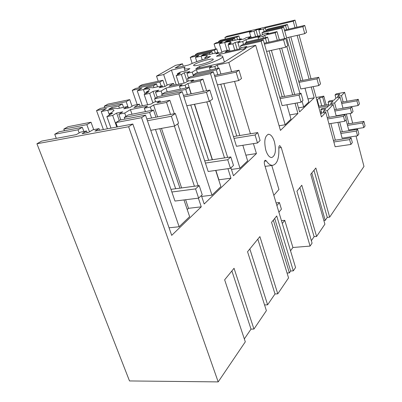 <?xml version="1.0" encoding="UTF-8"?>
<svg xmlns="http://www.w3.org/2000/svg" width="402" height="402" viewBox="0 0 402 402"><rect width="100%" height="100%" fill="white"/><g stroke="black" fill="none" stroke-linecap="round" stroke-linejoin="round"><path stroke-width="0.6" d="M115.861 122.585L141.559 117.68L145.529 115.143L119.977 120.052L115.861 122.585L117.404 126.921M170.961 189.357L199.201 185.598L195.558 188.9L198.623 198.126L174.97 201.055L145.529 115.143M169.051 227.798L179.146 226.748L141.559 117.68M179.146 226.748L189.638 216.653L183.975 199.94M179.985 188.156L159.835 128.69M155.946 117.208L153.514 110.037L149.685 112.485L151.574 118.032L175.372 113.53L178.578 123.233L174.649 126.022L150.73 130.328M175.664 188.729L155.473 129.474M124.886 119.108L124.288 117.404L149.685 112.485M124.288 117.404L128.258 114.962L153.514 110.037M36.929 143.77L128.615 126.736L218.191 381.9L129.504 380.945L36.929 143.77L41.632 141.107L76.375 134.605L80.591 132.107L86.576 130.982L82.088 133.655L88.48 132.459L92.937 129.781L99.038 128.63L94.912 131.132L132.836 124.027L171.694 235.371L201.261 206.829L188.508 208.321L187.226 209.527M146.825 118.932L151.574 118.032M64.4 130.735L63.792 129.117L68.069 126.695L91.008 122.223L93.716 129.635M56.295 138.363L54.727 134.253L59.149 131.745L82.32 127.293L78.008 129.811L54.727 134.253M79.174 132.946L78.008 129.811M99.038 128.63L99.626 130.248M86.576 130.982L87.209 132.695M132.836 124.027L128.615 126.736M218.191 381.9L245.3 341.831L224.643 279.812L234.049 268.285L253.943 329.052L266.385 310.661L247.557 251.727L259.898 236.597L277.772 293.832L288.551 277.908L271.556 222.306L276.722 215.98L293.324 270.847L295.565 267.531L264.561 164.619C264.029 162.177 264.29 160.715 265.34 160.237L266.37 160.951C268.425 163.961 270.511 165.428 272.621 165.338C277.144 164.162 279.209 158.473 278.827 148.273C278.772 146.67 279.083 145.785 279.767 145.619L281.254 147.544L278.812 147.911M290.53 250.813L292.902 247.496L310.078 246.089L281.254 147.544M310.078 246.089L312.073 243.135L296.942 191.191L301.801 185.232L316.59 236.461L324.896 224.18L310.741 174.277L315.851 168.011L329.655 217.15L363.971 166.433L356.031 136.027M344.62 92.329L336.122 93.877L335.062 94.967L339.765 94.118L337.64 96.349L341.484 95.656L344.62 92.329L346.961 101.299M350.127 113.429L352.675 123.173M354.222 129.112L354.418 129.856M341.484 95.656L343.142 101.967L341.424 102.269M346.323 114.067L348.876 123.781L363.895 121.369L365.071 125.952L363.8 127.615L348.72 129.977L346.037 119.786M340.077 97.153L336.213 97.847L334.027 100.133L329.233 100.987L328.127 102.133L332.936 101.279L330.69 103.636L334.625 102.942L340.077 97.153L343.001 108.264M344.604 114.354L344.69 114.67M334.625 102.942L336.348 109.409L334.524 109.721M337.961 115.464L338.042 115.781M339.72 122.082L342.293 131.75L357.659 129.349L358.88 134.042L357.534 135.796L342.112 138.142L337.901 122.379M333.137 104.525L329.183 105.218L326.881 107.63L321.977 108.485L320.796 109.706L325.715 108.852L323.354 111.334L327.379 110.64L333.137 104.525L336.223 116.088M327.379 110.64L329.168 117.268L327.233 117.59M330.856 123.525L335.343 140.157L351.072 137.78L352.338 142.589L350.916 144.444L335.132 146.76L328.926 123.841L344.79 121.258L343.494 116.334L344.971 114.625L346.263 119.52L344.79 121.258M313.163 86.631L321.439 116.947L325.806 112.314L328.926 123.841M311.022 78.782L299.058 34.954M296.947 27.22L295.008 20.1L293.249 21.226L295.013 27.673M297.068 102.922L299.596 111.902L314.208 97.797L311.248 86.993M309.103 79.159L297.123 35.391M221.899 52.255L219.311 43.753L224.698 42.496C228.698 41.587 230.768 41.431 230.904 42.019L228.532 43.642L231.346 42.989L228.095 44.908L232.848 43.813L235.08 42.481L240.094 41.321L237.889 42.647L242.707 41.532L245.888 39.602L259.873 36.356L258.044 37.492L262.918 36.366L264.722 35.23L275.184 32.803L277.028 31.622L279.33 39.813M281.661 48.094L294.701 94.5M275.184 32.803L277.29 40.275M279.621 48.547L292.681 94.877M295.053 103.284L297.932 113.505L280.44 130.394L255.692 45.295L228.818 62.516L231.622 71.757M234.547 81.41L250.431 133.781M253.416 143.625L256.431 153.569L233.446 175.759L230.949 167.845M144.966 94.053L143.439 89.551C147.655 88.691 149.75 88.696 149.73 89.566L147.72 91.299L145.841 92.294L149.092 91.616L144.177 94.52L149.68 93.375L153.056 91.36L158.87 90.143L155.519 92.158L161.122 90.993L165.951 88.063L182.227 84.651L179.443 86.385L185.136 85.194L187.895 83.465L200.141 80.897L202.965 79.088L206.628 90.716M209.874 101.013L227.668 157.428M200.141 80.897L203.452 91.355M206.789 101.897L224.522 157.901M227.939 168.679L230.944 178.176L204.191 204L201.392 195.538M109.61 114.952L109.213 113.846L112.635 113.168L106.872 116.575L112.666 115.434L116.635 113.068L122.756 111.856L118.821 114.218L124.726 113.057L130.404 109.615L147.584 106.198L144.308 108.238L150.323 107.048L153.574 105.007L166.534 102.435L169.86 100.304L174.307 113.731M177.669 123.881L198.146 185.739M166.534 102.435L170.533 114.449M174.398 126.067L194.412 186.237M198.377 198.156L201.261 206.829M274.41 141.735C272.868 136.921 270.908 134.434 268.526 134.263C264.767 135.921 263.863 141.228 265.817 150.182C267.39 154.986 269.345 157.443 271.687 157.559C275.435 155.825 276.345 150.554 274.41 141.735M244.331 338.921L251.014 329.127L231.884 270.938M109.213 113.846L111.384 112.686L113.942 110.505C114.052 109.505 111.977 109.414 107.716 110.238L101.214 111.555L106.44 108.55L96.52 110.57L100.289 108.434L122.354 103.927L118.69 106.063L119.444 108.193M106.872 116.575L111.007 128.117M118.69 106.063L111.816 107.46L108.771 109.218L109.857 109.002C113.846 108.208 116.369 108.073 117.424 108.6L127.56 106.555L123.771 108.811L129.836 107.6L133.59 105.339L139.378 104.173L133.916 107.485L151.011 104.068L154.192 102.088L160.122 100.897L156.971 102.877L169.86 100.304M116.635 113.068L119.263 120.494M118.821 114.218L120.826 119.891M124.726 113.057L125.901 116.409M130.404 109.615L132.012 114.228M144.308 108.238L145.459 111.605M151.474 110.434L150.323 107.048M153.574 105.007L157.594 116.897M161.483 128.394L181.614 187.94M185.603 199.739L188.508 208.321M63.792 129.117L86.842 124.655L89.485 131.856M91.008 122.223L86.842 124.655M83.872 131.489L82.32 127.293M112.666 115.434L116.791 127.032M323.861 220.522L325.208 220.391L327.258 217.392L329.655 217.15M311.359 240.687L314.093 236.683L316.59 236.461M293.324 270.847L290.661 271.023L274.697 218.462M287.058 273.033L289.39 272.883L290.661 271.023M264.556 304.942L267.611 304.806L275.003 293.973L277.772 293.832M251.014 329.127L253.943 329.052M158.237 81.264L156.524 76.124L175.568 65.345L182.483 63.792L175.106 68.003L188.669 64.978C193.694 62.601 199.874 60.395 207.211 58.36L210.507 56.401L204.829 57.682L207.362 55.813C207.266 55.149 205.176 55.265 201.095 56.164L195.462 57.446L198.879 55.486L190.252 57.456L192.729 56.049L211.889 51.662L209.497 53.059L209.899 54.35M295.008 20.1L226.984 36.265L224.924 37.431L225.421 39.079M267.611 304.806L249.833 248.933M275.003 293.973L257.818 239.15M137.208 104.61L132.278 90.304L135.524 88.47L156.549 83.963L153.403 85.797L146.861 87.194L144.243 88.706L145.278 88.49C149.077 87.691 151.574 87.475 152.755 87.842L162.388 85.802L159.152 87.731L164.91 86.515L168.116 84.586L173.604 83.425L168.946 86.249L185.141 82.842L187.85 81.154L193.462 79.968L190.779 81.651L202.965 79.088M132.278 90.304L141.735 88.289L137.248 90.867L143.439 89.551M146.192 93.329L145.841 92.294M215.869 170.398L218.894 179.805L230.944 178.176M187.895 83.465L191.226 93.817M194.583 104.254L212.432 159.72M215.688 170.423L220.889 186.588L211.985 195.161L178.88 93.822L154.599 98.761L158.076 96.621L182.222 91.686L178.88 93.822M201.688 196.442L211.985 195.161M107.414 128.791L101.214 111.555M123.555 107.364L122.354 103.927M111.816 107.46L112.213 108.58M127.56 106.555L128.047 107.957M139.378 104.173L140.087 106.254M160.544 102.163L160.122 100.897M103.384 129.544L96.52 110.57M104.716 107.53L104.239 106.193L126.193 101.686L128.359 107.897M126.193 101.686L129.735 99.616L107.887 104.128L104.239 106.193M186.036 87.983L185.136 85.194M179.443 86.385L180.347 89.159M165.951 88.063L167.212 91.872M161.122 90.993L162.157 94.113M155.519 92.158L157.202 97.163M153.056 91.36L155.388 98.279M149.68 93.375L152.896 102.897M144.177 94.52L147.655 104.741M191.04 93.857L188.96 87.38L165.086 92.314L161.72 94.38L185.724 89.445L187.392 94.591L209.814 90.073L212.633 99.058L209.321 101.404L186.794 105.761L182.222 91.686M212.251 159.75L194.402 104.289M162.187 95.782L161.72 94.38M204.713 160.88L208.638 160.292L190.754 104.992M183.423 95.39L187.392 94.591M129.735 99.616L132.047 106.274M188.96 87.38L185.724 89.445M208.638 160.292L230.813 156.951L227.733 159.74L230.441 168.322L208.166 171.493L186.794 105.761M155.624 101.801L154.599 98.761M289.39 272.883L273.325 220.14M177.609 74.757L177.297 73.787L180.347 72.094L186.282 70.792L189.95 68.611C186.02 69.184 184.096 69.028 184.181 68.149L185.076 67.074L171.433 70.104L163.649 74.551L156.524 76.124M177.297 73.787L180.387 73.114L176.146 75.621L178.92 84.149M228.818 62.516L217.226 65.049L214.854 66.541L209.462 67.712L211.854 66.224L196.412 69.596L192.251 72.124L186.93 73.275L189.819 71.541L184.292 72.747L181.382 74.486L176.146 75.621M209.497 53.059L203.543 54.416L201.553 55.566L202.492 55.355C205.96 54.571 208.352 54.255 209.673 54.406L218.412 52.416L215.964 53.873L221.175 52.692L223.597 51.235L228.562 50.109L225.055 52.235L239.667 48.923L241.697 47.662L246.753 46.511L244.743 47.778L255.692 45.295M198.03 62.732C204.176 60.189 213.728 58.094 213.276 59.411C213.12 59.968 211.688 60.802 208.985 61.923C202.769 64.521 193.055 66.626 193.623 65.285C193.819 64.707 195.287 63.858 198.03 62.732M223.291 62.707L246.004 48.361L219.758 54.285L216.452 56.28C220.618 55.622 222.713 55.742 222.738 56.627C222.894 58.345 210.97 63.461 199.487 66.511L195.809 68.732L223.291 62.707M245.878 155.157L256.431 153.569M217.226 65.049L218.226 68.305M242.838 145.288L247.632 160.865L239.979 168.232L210.487 73.621L187.508 78.526L190.478 76.697L213.336 71.797L210.487 73.621M231.451 169.438L239.979 168.232M142.363 105.796L137.248 90.867M153.403 85.797L154.001 87.576M157.509 86.837L156.549 83.963M146.861 87.194L147.172 88.118M162.388 85.802L162.775 86.968M173.604 83.425L174.172 85.149M193.794 81.018L193.462 79.968M139.313 87.656L138.931 86.536L159.85 82.038L161.187 86.053M159.85 82.038L162.9 80.254L142.082 84.752L138.931 86.536M215.578 68.878L214.854 66.541M209.462 67.712L210.186 70.043M196.412 69.596L197.427 72.797M192.251 72.124L193.503 76.048M186.93 73.275L188.432 77.953M184.292 72.747L187.141 81.596M181.382 74.486L184.146 83.048M220.914 74.023L219.095 68.119L196.488 73.003L193.603 74.777L216.331 69.888L217.814 74.677L238.984 70.204L241.496 78.566L238.672 80.566L217.407 84.907L213.336 71.797M239.833 135.524L223.859 83.591M193.975 75.948L193.603 74.777M233.441 136.579L236.768 136.032L220.763 84.224M214.452 75.39L217.814 74.677M162.9 80.254L164.966 86.48M219.095 68.119L216.331 69.888M236.768 136.032L257.712 132.58L255.074 134.966L257.491 142.981L236.456 146.293L217.407 84.907M188.322 81.053L187.508 78.526M228.532 43.642L228.793 44.501M235.14 40.225L234.597 38.406L216.271 42.712L214.08 43.954L222.331 42.019L219.311 43.753M224.924 37.431L251.35 31.165L249.486 32.266L254.029 31.19L256.004 30.014L260.792 28.879L258.838 30.055L263.441 28.964L265.25 27.869L293.249 21.226M327.258 217.392L313.982 170.302M325.208 220.391L311.791 172.986M237.582 39.652L236.823 37.11L238.888 35.904L220.723 40.19L218.582 41.401L236.823 37.11M218.799 42.115L218.582 41.401M239.843 39.125L238.888 35.904M249.486 32.266L250.742 36.582M254.029 31.19L255.597 36.607M256.004 30.014L257.762 36.105M258.838 30.055L260.406 35.487M263.441 28.964L264.154 31.467M265.25 27.869L266.139 30.999M278.561 26.542L267.968 29.044L266.039 30.23L285.561 25.638L287.4 24.457L278.561 26.542M298.465 107.887L303.676 106.962L308.826 102.007L305.007 88.179M302.852 80.38L290.817 36.823M288.696 29.14L287.4 24.457M314.208 97.797L307.977 98.932M234.597 38.406L232.482 39.642L226.788 40.974L225.035 41.989L225.929 41.783C229.246 41.014 231.577 40.667 232.929 40.738L241.27 38.793L239.12 40.074L244.089 38.919L246.22 37.637L250.954 36.532L247.868 38.406L261.787 35.165L263.571 34.054L268.38 32.934L266.616 34.044L277.028 31.622M226.788 40.974L226.964 41.547M232.482 39.642L232.808 40.733M215.653 49.079L214.08 43.954M241.27 38.793L241.486 39.522M268.566 33.587L268.38 32.934M250.954 36.532L251.27 37.612M284.611 38.617L281.681 28.115L283.571 26.909L263.948 31.517L261.968 32.733L262.536 34.703M303.676 106.962L302.073 101.224M299.927 93.525L286.787 46.411M281.681 28.115L261.968 32.733M266.25 30.974L266.039 30.23M298.666 81.199L318.736 77.279L316.977 78.867L318.791 85.561L300.827 88.968L283.571 26.909M284.465 30.125L286.661 29.612L285.561 25.638M300.842 80.772L288.787 37.28M314.093 236.683L299.872 187.593M289.792 114.917L297.932 113.505M264.722 35.23L265.405 37.622M286.897 104.761L291.003 119.153L285.169 124.761L261.104 41.27L240.396 45.999L242.647 44.617L263.25 39.898L261.104 41.27M279.094 125.776L285.169 124.761M196.784 61.642L195.462 57.446M212.537 53.752L211.889 51.662M203.543 54.416L203.749 55.079M218.412 52.416L218.668 53.26M228.562 50.109L228.939 51.355M246.974 47.27L246.753 46.511M192.151 63.426L190.252 57.456M195.598 55.391L195.342 54.571L214.407 50.19L215.311 53.119M214.407 50.19L216.738 48.828L197.754 53.205L195.342 54.571M263.411 38.079L262.918 36.366M258.044 37.492L258.536 39.205M245.888 39.602L246.642 42.16M242.707 41.532L243.557 44.406M237.889 42.647L239.743 48.878M235.08 42.481L237.17 49.491M232.848 43.813L234.718 50.044M228.095 44.908L229.969 51.119M269.033 42.145L267.596 37.115L247.2 41.813L245.009 43.16L265.506 38.451L266.717 42.672L285.732 38.361L287.777 45.707L285.656 47.215L266.561 51.426L263.25 39.898M284.51 96.405L271.375 50.366M245.265 44.014L245.009 43.16M279.737 97.294L282.219 96.832L269.064 50.873M264.209 43.24L266.717 42.672M216.738 48.828L217.874 52.536M267.596 37.115L265.506 38.451M282.219 96.832L301.033 93.319L299.043 95.123L301.018 102.208L282.129 105.62L266.561 51.426M241.014 48.084L240.396 45.999M278.903 212.226L281.41 209.161L279.425 202.543L276.893 205.563M279.425 202.543L276.099 202.92M292.902 247.496L284.757 220.331L281.445 220.668M273.817 195.342L278.933 189.458L271.772 165.458M282.289 223.472L284.757 220.331M182.483 63.792L183.252 66.189M163.649 74.551L167.157 85.164M171.433 70.104L176.207 84.721M204.829 57.682L205.216 58.918M199.487 66.511L199.905 67.832M219.758 54.285L220.241 55.863M316.133 97.515L323.801 96.118L322.695 97.214L319.57 97.781L321.731 105.731M326.183 104.947L323.801 96.118M337.64 96.349L337.951 97.535M347.162 124.057L348.876 123.781M316.841 100.098L319.57 97.781M317.299 100.013L318.992 106.213L318.53 106.294M322.695 97.214L324.851 105.183M335.062 94.967L335.911 98.163M328.127 102.133L329.007 105.404M330.69 103.636L331.027 104.892M320.796 109.706L321.711 113.052M340.479 132.032L342.293 131.75M323.354 111.334L323.716 112.671M325.806 112.314L321.761 113.002L320.675 114.143M333.419 140.449L335.343 140.157M199.201 185.598L202.226 194.754L198.623 198.126M195.558 188.9L171.865 192.005M147.444 120.736L171.393 116.243L174.649 126.022M171.393 116.243L175.372 113.53M301.033 93.319L302.992 100.359L301.018 102.208M299.043 95.123L280.124 98.641M264.466 44.14L283.586 39.823L285.656 47.215M283.586 39.823L285.732 38.361M230.813 156.951L233.487 165.468L230.441 168.322M227.733 159.74L205.422 163.061M183.905 96.872L206.467 92.354L209.321 101.404M206.467 92.354L209.814 90.073M257.712 132.58L260.099 140.539L257.491 142.981M255.074 134.966L234.009 138.409M214.834 76.626L236.135 72.144L238.672 80.566M236.135 72.144L238.984 70.204M286.661 29.612L304.746 25.411L306.61 32.336L304.746 33.662L286.596 37.778M318.736 77.279L320.53 83.933L318.791 85.561M316.977 78.867L298.993 82.365M284.681 30.909L302.862 26.693L304.746 33.662M302.862 26.693L304.746 25.411M344.971 114.625L329.168 117.268M327.61 118.972L343.494 116.334M333.836 141.986L349.639 139.61L350.916 144.444M349.639 139.61L351.072 137.78M351.79 106.756L353.031 111.535L351.639 113.173L350.388 108.374L351.79 106.756L336.348 109.409M336.137 115.771L351.639 113.173M321.414 111.972L320.138 112.188M334.871 111.022L350.388 108.374M320.489 113.475L321.464 113.309M340.866 133.474L356.308 131.082L357.534 135.796M356.308 131.082L357.659 129.349M358.237 99.314L359.433 103.977L358.122 105.53L356.916 100.842L358.237 99.314L343.142 101.967M342.966 108.133L358.122 105.53M320.103 112.057L321.379 111.836M328.761 104.495L318.992 106.213M341.745 103.495L356.916 100.842M318.861 107.5L328.635 105.791M347.524 125.419L362.614 123.007L363.8 127.615M362.614 123.007L363.895 121.369M109.434 115.057L107.716 110.238M224.698 42.496L227.1 50.441M201.095 56.164L202.241 59.813M266.37 160.951L264.456 161.227M272.621 165.338L265.094 166.398M268.064 134.338L268.526 134.263M185.116 71.048L184.312 68.556M224.381 62.019L222.738 56.627"/></g></svg>
